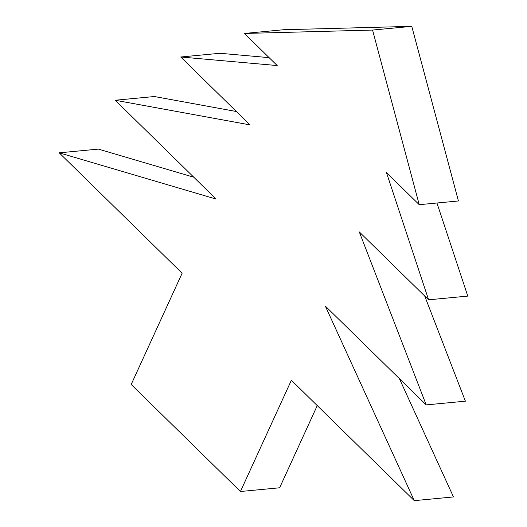 <?xml version="1.0" encoding="UTF-8"?>
<svg xmlns="http://www.w3.org/2000/svg" width="527" height="527" viewBox="0 0 527 527"><rect width="100%" height="100%" fill="white"/><g stroke="black" fill="none" stroke-linecap="round" stroke-linejoin="round"><path stroke-width="0.79" d="M244.423 33.451L372.576 30.065L419.228 204.687L386.456 172.579L428.603 299.81L359.289 231.913L426.205 404.894L325.33 306.082L414.281 500.65L291.372 380.25L240.437 491.5L131.183 384.479L182.125 273.23L59.215 152.83L216.077 199.061L115.202 100.242L250.035 124.892L180.721 56.995L277.202 65.559L244.423 33.451L283.612 29.736L411.765 26.35L372.576 30.065M411.765 26.35L458.418 200.971L419.228 204.687M436.949 203.007L467.785 296.095L428.603 299.81M424.703 295.99L465.394 401.179L426.205 404.894M399.38 378.617L453.47 496.935L414.281 500.65M317.254 405.599L279.626 487.785L240.437 491.5M193.784 177.224L98.397 149.108L59.215 152.83M236.379 111.513L154.391 96.527L115.202 100.242M269.126 57.647L219.911 53.28L180.721 56.995"/></g></svg>

